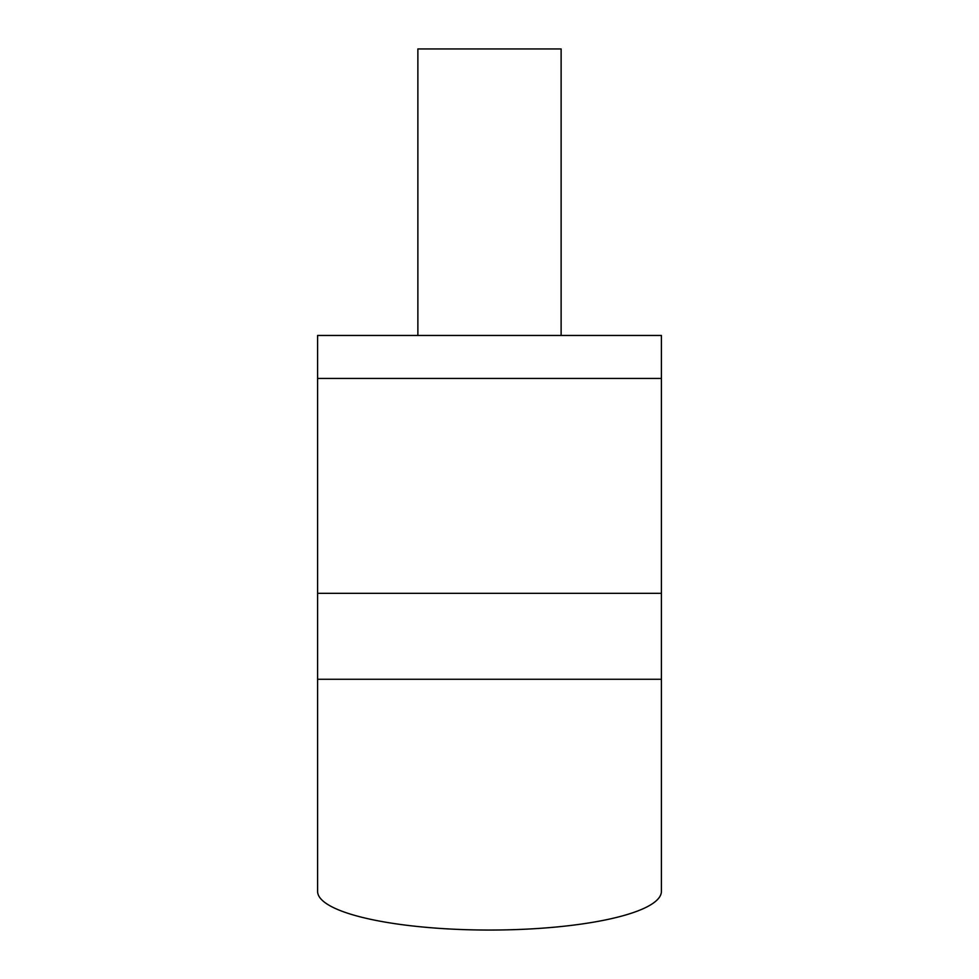 <?xml version="1.0" encoding="UTF-8"?>
<svg xmlns="http://www.w3.org/2000/svg" width="979" height="979" viewBox="0 0 979 979"><rect width="100%" height="100%" fill="white"/><g stroke="black" fill="none" stroke-linecap="round" stroke-linejoin="round"><path stroke-width="1.47" d="M317.6 679.267L661.4 679.267L661.4 891.379A171.9 38.67 180 0 1 489.5 930.05A171.9 38.67 180 0 1 317.6 891.379L317.6 378.432L661.4 378.432L661.4 335.454L317.6 335.454L317.6 378.432M661.4 679.267L661.4 378.432M417.874 335.454L417.874 48.95L561.126 48.95L561.126 335.454M317.6 593.323L661.4 593.323"/></g></svg>
